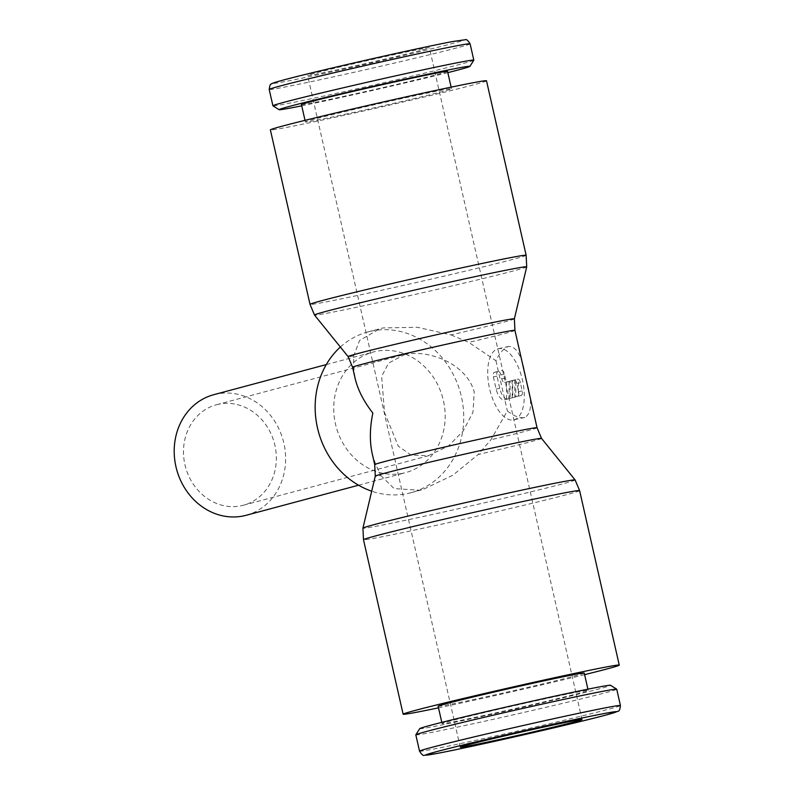 <?xml version="1.0" encoding="UTF-8"?>
<svg xmlns="http://www.w3.org/2000/svg" width="795" height="795" viewBox="0 0 795 795"><rect width="100%" height="100%" fill="white"/><g stroke="black" fill="none" stroke-linecap="round" stroke-linejoin="round"><path stroke-width="0.6" stroke-dasharray="3.98 2.98" d="M486.5 80.792A110.813 2.226 -12.8 0 1 328.474 118.713A110.813 2.226 -12.8 0 1 270.38 129.893M526.707 266.842A108.806 2.186 -12.8 0 1 514.683 270.598A108.806 2.186 -12.8 0 1 371.543 304.058A108.806 2.186 -12.8 0 1 314.512 315.049M514.365 318.835L514.365 318.835A85.244 1.709 -12.8 0 1 504.944 321.776A85.244 1.709 -12.8 0 1 451.013 334.914L417.435 327.282L383.091 327.928L380.06 328.663L359.578 340.439L353.696 355.941L353.656 367.27L355.047 378.082M353.696 355.941A85.244 1.709 -12.8 0 1 348.111 356.607L348.111 356.607M541.524 438.393L541.524 438.393A85.244 1.709 -12.8 0 1 532.113 441.364A85.244 1.709 -12.8 0 1 478.192 454.511L490.932 439.774L507.349 410.926C514.216 416.332 520.049 418.508 524.859 417.454C532.054 413.181 532.421 400.402 525.962 379.126C522.623 357.263 516.879 346.372 508.721 346.441C504.01 347.912 499.747 352.672 495.941 360.711L468.812 342.387L451.013 334.914M372.249 453.796L375.777 464.658L380.865 475.539A85.244 1.709 -12.8 0 1 375.27 476.165L375.27 476.165M575.123 479.951A108.806 2.186 -12.8 0 1 563.108 483.748A108.806 2.186 -12.8 0 1 419.969 517.197A108.806 2.186 -12.8 0 1 362.927 528.158M380.865 475.539L394.141 488.607L419.959 490.237L423.089 489.482L452.842 475.221L478.192 454.502M584.613 674.657A110.813 2.226 -12.8 0 1 461.219 703.028A110.813 2.226 -12.8 0 1 438.502 707.858M473.8 60.201A103.012 2.067 -12.8 0 1 326.904 95.4A103.012 2.067 -12.8 0 1 272.943 105.834M447.833 72.633A97.855 1.968 -12.8 0 1 330.372 99.802A97.855 1.968 -12.8 0 1 301.722 105.824M344.662 114.381A74.919 1.501 167.2 0 0 451.5 88.742A74.919 1.501 167.2 0 0 412.227 96.304A74.919 1.501 167.2 0 0 305.389 121.943A74.919 1.501 167.2 0 0 344.662 114.381M447.555 71.401A74.919 1.501 -12.8 0 1 340.717 97.03A74.919 1.501 -12.8 0 1 301.444 104.592M415.825 734.848A103.012 2.067 167.2 0 0 469.825 724.454A103.012 2.067 167.2 0 0 616.731 689.205M419.72 728.647A97.855 1.968 167.2 0 0 471.008 718.809A97.855 1.968 167.2 0 0 610.54 685.29M584.245 673.057A74.919 1.501 -12.8 0 1 477.407 698.696A74.919 1.501 -12.8 0 1 438.144 706.258M481.353 716.047A74.919 1.501 167.2 0 0 588.191 690.408A74.919 1.501 167.2 0 0 548.918 697.97A74.919 1.501 167.2 0 0 442.08 723.599A74.919 1.501 167.2 0 0 481.353 716.047M213.776 394.688A62.427 55.213 -105 0 1 216.091 394.131A62.427 55.213 -105 0 1 283.586 442.03A62.427 55.213 -105 0 1 246.053 515.309M403.284 473.184A62.427 55.213 -105 0 1 335.778 425.285A62.427 55.213 -105 0 1 373.312 352.006A62.427 55.213 -105 0 1 375.618 351.45A62.427 55.213 -105 0 1 443.123 399.348A62.427 55.213 -105 0 1 405.589 472.628A62.427 55.213 -105 0 1 403.284 473.184M340.379 347.037A83.237 73.617 -105 0 1 367.936 331.903A83.237 73.617 -105 0 1 371.017 331.157A83.237 73.617 -105 0 1 461.011 395.026A83.237 73.617 -105 0 1 410.965 492.721A83.237 73.617 -105 0 1 407.885 493.466A83.237 73.617 -105 0 1 371.702 491.191M218.396 404.277A52.023 46.011 75 0 0 216.469 404.744A52.023 46.011 75 0 0 185.195 465.81A52.023 46.011 75 0 0 241.442 505.719A52.023 46.011 75 0 0 243.359 505.252A52.023 46.011 75 0 0 274.643 444.186A52.023 46.011 75 0 0 218.396 404.277M405.142 354.312L388.646 363.077L381.65 376.353L384.522 412.466L398.255 446.144L411.015 455.038L428.187 455.754L448.281 446.144L463.237 430.989L472.955 412.297L474.237 391.945C466.864 364.746 430.801 349.482 405.142 354.312M422.483 49.956A62.427 1.252 167.2 0 0 429.389 47.789A62.427 1.252 167.2 0 0 382.862 57.111A62.427 1.252 167.2 0 0 314.532 73.279A62.427 1.252 167.2 0 0 307.625 75.446A62.427 1.252 167.2 0 0 354.153 66.124A62.427 1.252 167.2 0 0 422.483 49.956M513.689 419.879A36.421 16.983 -102.2 0 0 514.057 419.79A36.421 16.983 -102.2 0 0 522.504 380.288A36.421 16.983 -102.2 0 0 498.306 348.687A36.421 16.983 -102.2 0 0 497.928 348.776A36.421 16.983 -102.2 0 0 489.482 388.268A36.421 16.983 -102.2 0 0 513.689 419.879L524.859 417.454M498.306 348.687L508.721 346.441M495.941 360.711L507.349 410.926M521.262 395.443A4.164 1.938 -102.2 0 0 522.216 390.882L520.377 382.773A4.164 1.938 -102.2 0 0 518.26 379.026L518.449 396.198L521.262 395.443L517.664 396.218A4.164 1.938 -102.2 0 0 518.618 391.667L516.78 383.548L520.377 382.773M506.634 399.179L506.445 382.007L504.596 382.504A4.164 1.938 77.8 0 1 501.794 378.947L500.87 374.892A4.164 1.938 -102.2 0 0 498.117 371.325A4.164 1.938 -102.2 0 0 498.077 371.335L494.321 372.338A4.164 1.938 -102.2 0 0 493.367 376.9L496.13 389.073A12.482 5.823 -102.2 0 0 504.398 399.766A12.482 5.823 -102.2 0 0 504.527 399.736L510.231 398.394L510.042 381.232L508.194 381.729A4.164 1.938 77.8 0 1 508.154 381.739A4.164 1.938 77.8 0 1 505.391 378.172L504.477 374.107A4.164 1.938 -102.2 0 0 501.715 370.55A4.164 1.938 -102.2 0 0 501.675 370.559L497.918 371.563A4.164 1.938 -102.2 0 0 496.964 376.124L499.727 388.298A12.482 5.823 -102.2 0 0 507.995 398.991A12.482 5.823 -102.2 0 0 508.124 398.961L510.231 398.394M506.445 382.007L510.042 381.232M508.154 381.739L504.557 382.514A4.164 1.938 77.8 0 1 504.557 382.514L508.194 381.729M515.677 379.722L512.636 380.537L512.815 397.709L515.866 396.894L515.677 379.722L509.038 381.312L512.636 380.537M509.038 381.312L509.217 398.484L512.815 397.709M509.217 398.484L515.866 396.894M512.258 397.669L512.079 380.497M516.78 383.548A4.164 1.938 -102.2 0 0 514.663 379.811L518.26 379.026M514.663 379.811L514.852 396.973L518.449 396.198M514.852 396.973L517.664 396.218M526.141 255.274A110.813 2.226 -12.8 0 1 513.898 259.12A110.813 2.226 -12.8 0 1 368.115 293.196A110.813 2.226 -12.8 0 1 310.02 304.376M353.656 367.27A83.237 1.669 -12.8 0 1 352.583 367.25M514.931 330.362A83.237 1.669 -12.8 0 1 505.729 333.254A83.237 1.669 -12.8 0 1 468.812 342.387M375.777 464.658A83.237 1.669 -12.8 0 1 374.713 464.638M537.052 427.75A83.237 1.669 -12.8 0 1 527.85 430.642A83.237 1.669 -12.8 0 1 490.932 439.774M579.615 490.624A110.813 2.226 -12.8 0 1 567.362 494.47A110.813 2.226 -12.8 0 1 421.579 528.546A110.813 2.226 -12.8 0 1 363.494 539.726M470.103 43.814A103.012 2.067 -12.8 0 1 458.715 47.392A103.012 2.067 -12.8 0 1 323.197 79.073A103.012 2.067 -12.8 0 1 269.197 89.457M412.635 49.807A97.855 1.968 -12.8 0 1 453.12 43.337A97.855 1.968 -12.8 0 1 324.38 73.428A97.855 1.968 -12.8 0 1 283.894 79.907M419.541 751.186A103.012 2.067 167.2 0 0 473.532 740.791A103.012 2.067 167.2 0 0 609.049 709.11A103.012 2.067 167.2 0 0 620.438 705.543M518.618 391.667L522.216 390.882M500.87 374.892L504.477 374.107M504.527 399.736L508.124 398.961M501.794 378.947L505.391 378.172M494.321 372.338L497.918 371.563M493.367 376.9L496.964 376.124M496.13 389.073L499.727 388.298M451.5 88.742L451.133 87.142M587.912 689.176L588.191 690.408M326.278 364.587L373.312 352.006M367.936 331.903L380.06 328.663M216.469 404.744L403.234 354.769M582.01 719.555L429.389 47.789M504.398 399.766L507.995 398.991M460.245 747.211L307.625 75.446M243.359 505.252L430.135 455.287M410.965 492.721L423.089 489.482M358.555 485.208L405.589 472.628M441.801 722.367L442.08 723.599M305.389 121.943L305.022 120.343"/><path stroke-width="1.19" d="M310.02 304.376L270.38 129.893A110.813 2.226 -12.8 0 1 428.416 91.972A110.813 2.226 -12.8 0 1 486.5 80.792L526.141 255.274A110.813 2.226 -12.8 0 0 468.056 266.454A110.813 2.226 -12.8 0 0 322.273 300.53A110.813 2.226 -12.8 0 0 310.02 304.376L314.512 315.049A108.806 2.186 -12.8 0 1 326.526 311.252A108.806 2.186 -12.8 0 1 469.676 277.803A108.806 2.186 -12.8 0 1 526.707 266.842L526.141 255.274M375.27 476.165L362.927 528.158A108.806 2.186 -12.8 0 1 374.952 524.402A108.806 2.186 -12.8 0 1 518.101 490.942A108.806 2.186 -12.8 0 1 575.123 479.951L541.524 438.393A85.244 1.709 -12.8 0 0 496.845 447.009A85.244 1.709 -12.8 0 0 384.701 473.224A85.244 1.709 -12.8 0 0 375.27 476.165L374.713 464.638L372.249 453.796C369.556 441.652 369.755 428.078 372.845 413.052C363.673 401.316 357.74 389.659 355.047 378.082L352.583 367.25L348.111 356.607A85.244 1.709 -12.8 0 1 357.521 353.636A85.244 1.709 -12.8 0 1 469.676 327.421A85.244 1.709 -12.8 0 1 514.365 318.835L526.707 266.842M575.123 479.951L579.615 490.624A110.813 2.226 -12.8 0 0 521.53 501.804A110.813 2.226 -12.8 0 0 375.737 535.88A110.813 2.226 -12.8 0 0 363.494 539.726L403.135 714.208A110.813 2.226 -12.8 0 1 561.171 676.287A110.813 2.226 -12.8 0 1 619.255 665.107A110.813 2.226 -12.8 0 1 584.613 674.657M301.722 105.824A97.855 1.968 -12.8 0 1 279.105 109.71L272.943 105.834A103.012 2.067 -12.8 0 1 272.914 105.795A103.012 2.067 -12.8 0 1 419.81 70.546A103.012 2.067 -12.8 0 1 473.81 60.152A103.012 2.067 -12.8 0 1 473.8 60.201L469.915 66.353A97.855 1.968 -12.8 0 1 447.833 72.633M279.105 109.71A97.855 1.968 -12.8 0 1 418.627 76.191A97.855 1.968 -12.8 0 1 469.915 66.353M305.022 120.343L301.444 104.592A74.919 1.501 -12.8 0 1 408.282 78.953A74.919 1.501 -12.8 0 1 447.555 71.401L451.133 87.142M620.438 705.543L616.731 689.205A103.012 2.067 167.2 0 0 616.701 689.166A103.012 2.067 167.2 0 0 562.731 699.6A103.012 2.067 167.2 0 0 415.835 734.799A103.012 2.067 167.2 0 0 415.825 734.848L419.541 751.186A103.012 2.067 167.2 0 1 430.92 747.608A103.012 2.067 167.2 0 1 566.438 715.927A103.012 2.067 167.2 0 1 620.438 705.543C619.961 709.597 619.096 711.515 617.844 711.287L605.929 715.053C574.755 723.549 468.136 747.777 436.574 753.521L424.351 755.25C423.397 756.025 421.787 754.674 419.541 751.186M616.701 689.166L610.54 685.29A97.855 1.968 167.2 0 0 559.263 695.198A97.855 1.968 167.2 0 0 419.72 728.647L415.835 734.799M441.801 722.367L438.144 706.258A74.919 1.501 -12.8 0 1 544.982 680.619A74.919 1.501 -12.8 0 1 584.245 673.057L587.912 689.176M358.555 485.208L246.053 515.309A62.427 55.213 -105 0 1 243.747 515.866A62.427 55.213 -105 0 1 176.252 467.967A62.427 55.213 -105 0 1 213.776 394.688L326.278 364.587M371.702 491.191A83.237 73.617 -105 0 1 317.284 427.004A83.237 73.617 -105 0 1 340.379 347.037M467.152 745.044A62.427 1.252 -12.8 0 1 535.492 728.876A62.427 1.252 -12.8 0 1 582.01 719.555A62.427 1.252 -12.8 0 1 575.103 721.721A62.427 1.252 -12.8 0 1 506.773 737.889A62.427 1.252 -12.8 0 1 460.245 747.211A62.427 1.252 -12.8 0 1 467.152 745.044M438.502 707.858A110.813 2.226 -12.8 0 1 403.135 714.208M352.583 367.25A83.237 1.669 -12.8 0 1 361.785 364.358A83.237 1.669 -12.8 0 1 471.296 338.759A83.237 1.669 -12.8 0 1 514.931 330.362L514.365 318.835M374.713 464.638A83.237 1.669 -12.8 0 1 383.906 461.746A83.237 1.669 -12.8 0 1 493.417 436.147A83.237 1.669 -12.8 0 1 537.052 427.75L514.931 330.362M272.914 105.795L269.197 89.457A103.012 2.067 -12.8 0 1 280.585 85.89A103.012 2.067 -12.8 0 1 416.103 54.209A103.012 2.067 -12.8 0 1 470.103 43.814L473.81 60.152M605.74 715.093A97.855 1.968 167.2 0 0 565.255 721.572A97.855 1.968 167.2 0 0 436.515 751.663A97.855 1.968 167.2 0 0 477 745.193A97.855 1.968 167.2 0 0 605.74 715.093M283.894 79.907A97.855 1.968 -12.8 0 1 412.635 49.807M619.255 665.107L579.615 490.624M269.197 89.457C269.724 85.552 270.419 83.743 271.304 84.022C272.148 83.535 271.105 83.376 283.706 79.947C314.88 71.451 421.499 47.223 453.061 41.479L465.294 39.75C466.248 38.975 467.848 40.326 470.103 43.814M348.111 356.607L314.512 315.049M362.927 528.158L363.494 539.726M541.524 438.393L537.052 427.75"/></g></svg>
